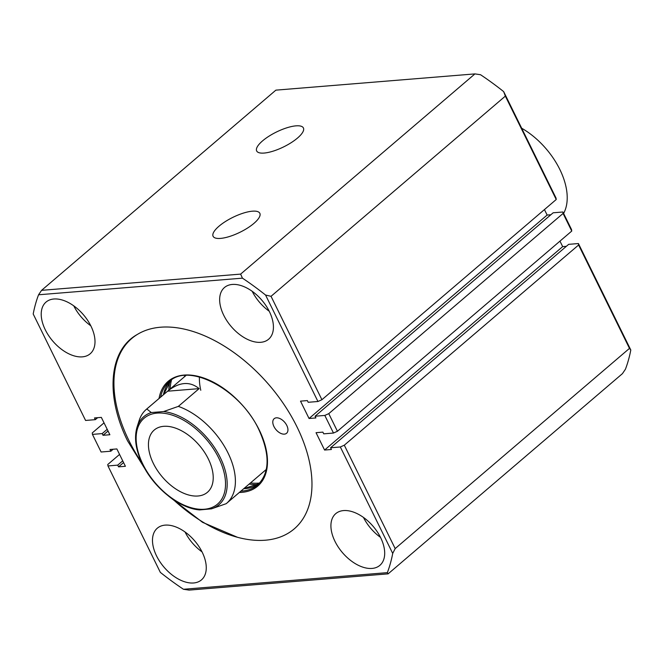 <?xml version="1.0" encoding="UTF-8"?>
<svg xmlns="http://www.w3.org/2000/svg" width="664" height="664" viewBox="0 0 664 664"><rect width="100%" height="100%" fill="white"/><g stroke="black" fill="none" stroke-linecap="round" stroke-linejoin="round"><path stroke-width="1" d="M151.301 412.551L163.593 411.555L178.334 406.393A61.802 36.727 49.5 0 1 228.001 452.931A61.802 36.727 49.5 0 1 226.648 503.304A61.802 36.727 49.5 0 1 226.208 503.677L211.459 508.84L199.64 509.919C179.388 508.466 153.749 487.808 142.461 464.128C135.722 450.126 133.92 437.775 137.058 427.076A57.892 34.404 49.5 0 1 151.301 412.551L146.802 408.966L167.585 391.204C179.28 381.9 189.796 381.045 199.117 388.631L178.334 406.393M563.603 213.434A61.802 36.727 -130.5 0 0 559.81 169.42A61.802 36.727 -130.5 0 0 521.663 128.21M197.98 496A40.944 24.327 -130.5 0 0 207.434 492.29A40.944 24.327 -130.5 0 0 204.304 451.952A40.944 24.327 -130.5 0 0 163.693 426.321A40.944 24.327 -130.5 0 0 154.239 430.031A40.944 24.327 -130.5 0 0 157.36 470.378A40.944 24.327 -130.5 0 0 197.98 496M137.058 427.076L139.191 420.428A61.802 36.727 49.5 0 1 146.354 409.331A61.802 36.727 49.5 0 1 146.802 408.966M199.117 388.631L167.585 391.204M220.539 238.401A26.045 8.267 -26.2 0 0 247.556 228.034A26.045 8.267 -26.2 0 0 259.873 213.376A26.045 8.267 -26.2 0 0 252.386 211.185A26.045 8.267 -26.2 0 0 225.154 221.693A26.045 8.267 -26.2 0 0 213.136 236.367A26.045 8.267 -26.2 0 0 220.539 238.401M264.114 153.06A26.045 8.267 -26.2 0 0 291.131 142.702A26.045 8.267 -26.2 0 0 303.448 128.036A26.045 8.267 -26.2 0 0 295.961 125.853A26.045 8.267 -26.2 0 0 268.729 136.352A26.045 8.267 -26.2 0 0 256.711 151.035A26.045 8.267 -26.2 0 0 264.114 153.06M334.98 541.359A33.989 20.202 -130.5 0 0 379.883 565.346A33.989 20.202 -130.5 0 0 380.63 537.641A33.989 20.202 -130.5 0 0 335.727 513.662A33.989 20.202 -130.5 0 0 334.98 541.359M363.474 517.439A33.989 20.202 -130.5 0 0 380.48 537.342M223.718 315.234A33.989 20.202 -130.5 0 0 268.621 339.221A33.989 20.202 -130.5 0 0 269.36 311.516A33.989 20.202 -130.5 0 0 224.457 287.529A33.989 20.202 -130.5 0 0 223.718 315.234M252.204 291.313A33.989 20.202 -130.5 0 0 269.211 311.217M45.285 329.792A33.989 20.202 -130.5 0 0 90.188 353.771A33.989 20.202 -130.5 0 0 90.935 326.065A33.989 20.202 -130.5 0 0 46.032 302.087A33.989 20.202 -130.5 0 0 45.285 329.792M73.779 305.872A33.989 20.202 -130.5 0 0 90.785 325.775M156.555 555.917A33.989 20.202 -130.5 0 0 201.458 579.896A33.989 20.202 -130.5 0 0 202.196 552.191A33.989 20.202 -130.5 0 0 157.293 528.212A33.989 20.202 -130.5 0 0 156.555 555.917M185.048 531.997A33.989 20.202 -130.5 0 0 202.055 551.9M168.689 496.216L202.537 522.319L237.504 537.292A125.147 74.368 -130.5 0 0 294.252 528.868A125.147 74.368 -130.5 0 0 296.982 426.861A125.147 74.368 -130.5 0 0 137.357 334.432C109.062 349.969 105.02 395.329 127.588 440.896L145.64 469.996M474.934 73.903L275.875 90.146L41.575 290.342L240.625 274.107L474.934 73.903L480.529 74.725A230.217 136.801 49.5 0 1 503.661 91.615L556.034 198.063L556.224 199.507L321.916 399.711L317.948 401.496L265.567 295.04A230.217 136.801 -130.5 0 0 242.443 278.158L38.562 294.783A230.217 136.801 -130.5 0 0 33.2 313.997L85.581 420.453L95.334 419.656L94.487 417.947L101.335 417.382L109.875 434.737L103.028 435.302L102.19 433.592L92.437 434.389L101.102 452.001L110.855 451.205L110.017 449.495L116.864 448.939L125.405 466.294L118.557 466.85L117.711 465.14L107.966 465.937L160.339 572.385A230.217 136.801 -130.5 0 0 183.471 589.275L387.353 572.642A230.217 136.801 -130.5 0 0 392.714 553.436L340.333 446.98L344.301 445.195L578.601 244.999L578.419 243.547L630.8 350.003A230.217 136.801 49.5 0 1 625.438 369.217L622.425 373.658L388.125 573.854L189.066 590.097L183.471 589.275M317.948 401.496L308.196 402.293L307.357 400.583L300.51 401.139L309.05 418.494L547.136 215.061L544.438 209.575M547.136 215.061L550.846 214.762M324.804 415.432L315.06 416.228L553.145 212.795L562.898 211.999L571.563 229.611L571.745 231.064L337.436 431.26L333.477 433.044L324.804 415.432L328.771 413.647L337.436 431.26M333.477 433.044L323.725 433.841L322.887 432.131L316.039 432.687L324.58 450.043L562.665 246.618L559.968 241.132M562.665 246.618L566.367 246.311M340.333 446.98L330.581 447.777L568.666 244.344L578.419 243.547M330.581 447.777L331.419 449.486L324.58 450.043M315.06 416.228L315.898 417.938L309.05 418.494M578.601 244.999L629.48 348.384L395.171 548.589L344.301 445.195M392.714 553.436L395.171 548.589M629.48 348.384L630.8 350.003M119.562 454.425L107.775 464.493L107.966 465.937M321.916 399.711L271.036 296.318L505.346 96.114L556.224 199.507M242.443 278.158L240.625 274.107M41.575 290.342L38.562 294.783M271.036 296.318L265.567 295.04M388.125 573.854L387.353 572.642M503.661 91.615L505.346 96.114M571.745 231.064L563.08 213.443L562.898 211.999M328.771 413.647L563.08 213.443M104.032 422.868L92.255 432.936L92.437 434.389M107.203 429.309L102.19 433.592M95.334 419.656L97.633 417.689M110.855 451.205L113.154 449.237M122.724 460.857L117.711 465.14M108.041 431.011L103.028 435.302M123.57 462.567L118.557 466.85M273.933 426.504A9.578 5.694 -130.5 0 0 286.591 433.268A9.578 5.694 -130.5 0 0 286.798 425.458A9.578 5.694 -130.5 0 0 274.141 418.702A9.578 5.694 -130.5 0 0 273.933 426.504M173.13 499.444A125.147 74.368 -130.5 0 0 225.976 533.532A125.147 74.368 -130.5 0 0 296.982 426.861A125.147 74.368 -130.5 0 0 175.255 327.568A125.147 74.368 -130.5 0 0 116.399 405.289A125.147 74.368 -130.5 0 0 128.932 440.572A125.147 74.368 -130.5 0 0 141.822 462.8M218.763 458.069A56.498 33.574 -130.5 0 0 157.177 413.091A56.498 33.574 -130.5 0 0 142.901 464.26A56.498 33.574 -130.5 0 0 204.487 509.238A56.498 33.574 -130.5 0 0 218.763 458.069M163.593 411.555A57.892 34.404 49.5 0 1 220.249 457.529A57.892 34.404 49.5 0 1 211.459 508.84M163.419 394.756A67.985 40.396 49.5 0 1 170.814 380.397L163.518 394.673M240.874 491.152A67.985 40.396 -130.5 0 0 257.682 484.919C269.767 473.067 270.19 454.716 258.96 429.865C240.584 389.577 188.651 362.187 169.362 381.543A67.985 40.396 -130.5 0 0 160.58 397.18M159.036 398.491A68.907 40.944 49.5 0 1 201.906 377.401A68.907 40.944 49.5 0 1 259.226 429.94A68.907 40.944 49.5 0 1 239.331 492.472M183.969 377.193A62.424 37.093 49.5 0 1 185.347 375.475M199.416 377.003A61.802 36.727 -130.5 0 0 200.777 390.266M257.906 484.438A74.16 44.073 49.5 0 1 249.133 484.097M250.469 482.952A73.239 43.517 -130.5 0 0 259.649 483.027M243.812 488.646L259.051 483.649A67.985 40.396 49.5 0 1 243.713 488.729M168.839 390.125A74.16 44.073 49.5 0 1 169.868 381.41M266.173 470.07A62.424 37.093 49.5 0 1 264.264 471.166M171.528 379.899A73.239 43.517 -130.5 0 0 170.175 388.979M186.02 375.442L146.354 409.331M266.314 469.415L226.648 503.304"/></g></svg>
